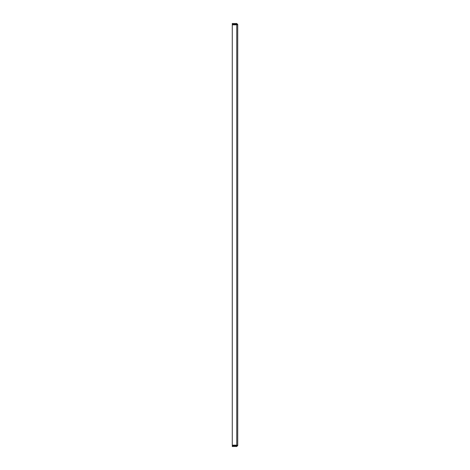 <?xml version="1.0" encoding="UTF-8"?>
<svg xmlns="http://www.w3.org/2000/svg" width="470" height="470" viewBox="0 0 470 470"><rect width="100%" height="100%" fill="white"/><g stroke="black" fill="none" stroke-linecap="round" stroke-linejoin="round"><path stroke-width="0.7" d="M236.751 24.276L237.72 24.469L236.751 23.5L232.28 23.5L232.28 24.276L236.751 24.276L236.751 23.5M236.751 445.172L236.751 445.724L232.28 445.724L232.28 446.5L236.751 446.5L237.72 445.531L236.751 445.172L232.28 445.172L232.28 24.828L236.751 24.828L237.72 24.469L237.72 445.531L236.751 445.172L236.751 24.828M236.751 445.724L236.751 446.5"/></g></svg>
